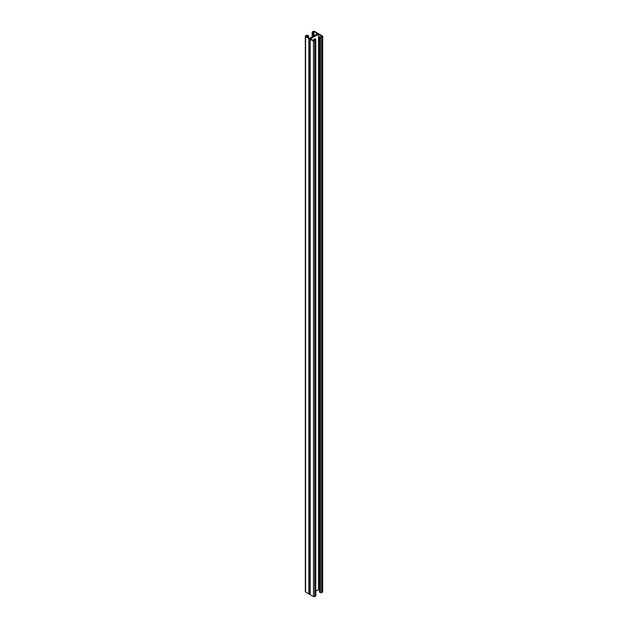 <?xml version="1.0" encoding="UTF-8"?>
<svg xmlns="http://www.w3.org/2000/svg" width="628" height="628" viewBox="0 0 628 628"><rect width="100%" height="100%" fill="white"/><g stroke="black" fill="none" stroke-linecap="round" stroke-linejoin="round"><path stroke-width="0.94" d="M309.902 594.057A0.926 0.534 180 0 1 308.858 593.947L308.858 38.473A0.926 0.534 180 0 0 310.177 38.473L317.823 34.053L310.177 38.473A0.926 0.534 0 0 0 310.177 39.226L313.451 41.118A0.926 0.534 0 0 0 314.761 41.118L315.531 40.679A0.926 0.534 0 0 0 315.531 39.925L314.22 39.666L315.311 40.302L314.11 40.993L310.389 38.85L318.482 34.179L322.203 36.322L320.994 37.021L319.464 36.636L319.464 592.118L320.343 592.62L320.343 37.146L319.464 36.636M313.254 40.506A1.931 1.115 -60 0 1 315.405 38.944A1.931 1.115 -60 0 1 315.805 39.823L315.805 44.243A1.931 1.115 -60 0 1 315.805 44.321M315.805 52.375A1.931 1.115 -60 0 1 315.805 52.454L315.805 56.873A1.931 1.115 -60 0 1 315.805 56.944M315.805 292.24A1.931 1.115 -60 0 1 315.805 292.318L315.805 296.738A1.931 1.115 -60 0 1 315.805 296.816M315.805 304.863A1.931 1.115 -60 0 1 315.805 304.941L315.805 309.361A1.931 1.115 -60 0 1 315.805 309.439M315.805 279.617A1.931 1.115 -60 0 1 315.805 279.696L315.805 284.115A1.931 1.115 -60 0 1 315.805 284.186M315.805 266.994A1.931 1.115 -60 0 1 315.805 267.065L315.805 271.484A1.931 1.115 -60 0 1 315.805 271.563M315.805 254.371A1.931 1.115 -60 0 1 315.805 254.442L315.805 258.862A1.931 1.115 -60 0 1 315.805 258.94M315.805 241.741A1.931 1.115 -60 0 1 315.805 241.819L315.805 246.239A1.931 1.115 -60 0 1 315.805 246.317M315.805 229.118A1.931 1.115 -60 0 1 315.805 229.196L315.805 233.616A1.931 1.115 -60 0 1 315.805 233.695M315.805 216.495A1.931 1.115 -60 0 1 315.805 216.574L315.805 220.985A1.931 1.115 -60 0 1 315.805 221.064M315.805 203.872A1.931 1.115 -60 0 1 315.805 203.943L315.805 208.363A1.931 1.115 -60 0 1 315.805 208.441M315.805 191.242A1.931 1.115 -60 0 1 315.805 191.32L315.805 195.74A1.931 1.115 -60 0 1 315.805 195.818M315.805 178.619A1.931 1.115 -60 0 1 315.805 178.697L315.805 183.117A1.931 1.115 -60 0 1 315.805 183.195M315.805 165.996A1.931 1.115 -60 0 1 315.805 166.075L315.805 170.494A1.931 1.115 -60 0 1 315.805 170.565M315.805 153.373A1.931 1.115 -60 0 1 315.805 153.444L315.805 157.863A1.931 1.115 -60 0 1 315.805 157.942M315.805 140.751A1.931 1.115 -60 0 1 315.805 140.821L315.805 145.241A1.931 1.115 -60 0 1 315.805 145.319M315.805 128.12A1.931 1.115 -60 0 1 315.805 128.198L315.805 132.618A1.931 1.115 -60 0 1 315.805 132.696M315.805 115.497A1.931 1.115 -60 0 1 315.805 115.576L315.805 119.995A1.931 1.115 -60 0 1 315.805 120.074M315.805 102.874A1.931 1.115 -60 0 1 315.805 102.953L315.805 107.364A1.931 1.115 -60 0 1 315.805 107.443M315.805 90.251A1.931 1.115 -60 0 1 315.805 90.322L315.805 94.742A1.931 1.115 -60 0 1 315.805 94.82M315.805 77.629A1.931 1.115 -60 0 1 315.805 77.699L315.805 82.119A1.931 1.115 -60 0 1 315.805 82.197M315.805 64.998A1.931 1.115 -60 0 1 315.805 65.077L315.805 69.496A1.931 1.115 -60 0 1 315.805 69.575M315.805 591.207L318.482 589.653L319.464 590.226M318.482 34.179L318.482 589.653M315.805 587.18A1.931 1.115 120 0 0 315.805 587.101L315.805 582.682A1.931 1.115 120 0 0 315.805 582.603M315.805 574.549A1.931 1.115 120 0 0 315.805 574.479L315.805 570.059A1.931 1.115 120 0 0 315.805 569.981M315.805 334.685A1.931 1.115 120 0 0 315.805 334.606L315.805 330.195A1.931 1.115 120 0 0 315.805 330.116M315.805 322.062A1.931 1.115 120 0 0 315.805 321.983L315.805 317.564A1.931 1.115 120 0 0 315.805 317.493M315.805 347.315A1.931 1.115 120 0 0 315.805 347.237L315.805 342.817A1.931 1.115 120 0 0 315.805 342.739M315.805 359.938A1.931 1.115 120 0 0 315.805 359.86L315.805 355.44A1.931 1.115 120 0 0 315.805 355.362M315.805 372.561A1.931 1.115 120 0 0 315.805 372.483L315.805 368.063A1.931 1.115 120 0 0 315.805 367.992M315.805 385.184A1.931 1.115 120 0 0 315.805 385.105L315.805 380.686A1.931 1.115 120 0 0 315.805 380.615M315.805 397.807A1.931 1.115 120 0 0 315.805 397.736L315.805 393.316A1.931 1.115 120 0 0 315.805 393.238M315.805 410.437A1.931 1.115 120 0 0 315.805 410.359L315.805 405.939A1.931 1.115 120 0 0 315.805 405.861M315.805 423.06A1.931 1.115 120 0 0 315.805 422.982L315.805 418.562A1.931 1.115 120 0 0 315.805 418.484M315.805 435.683A1.931 1.115 120 0 0 315.805 435.604L315.805 431.185A1.931 1.115 120 0 0 315.805 431.114M315.805 448.306A1.931 1.115 120 0 0 315.805 448.227L315.805 443.815A1.931 1.115 120 0 0 315.805 443.737M315.805 460.928A1.931 1.115 120 0 0 315.805 460.858L315.805 456.438A1.931 1.115 120 0 0 315.805 456.36M315.805 473.559A1.931 1.115 120 0 0 315.805 473.481L315.805 469.061A1.931 1.115 120 0 0 315.805 468.983M315.805 486.182A1.931 1.115 120 0 0 315.805 486.103L315.805 481.684A1.931 1.115 120 0 0 315.805 481.613M315.805 498.805A1.931 1.115 120 0 0 315.805 498.726L315.805 494.307A1.931 1.115 120 0 0 315.805 494.236M315.805 511.428A1.931 1.115 120 0 0 315.805 511.357L315.805 506.937A1.931 1.115 120 0 0 315.805 506.859M315.805 524.058A1.931 1.115 120 0 0 315.805 523.98L315.805 519.56A1.931 1.115 120 0 0 315.805 519.482M315.805 536.681A1.931 1.115 120 0 0 315.805 536.602L315.805 532.183A1.931 1.115 120 0 0 315.805 532.104M315.805 549.304A1.931 1.115 120 0 0 315.805 549.225L315.805 544.806A1.931 1.115 120 0 0 315.805 544.735M315.805 561.927A1.931 1.115 120 0 0 315.805 561.848L315.805 557.436A1.931 1.115 120 0 0 315.805 557.358M314.926 39.572L315.366 39.572A1.931 1.115 120 0 0 315.162 38.858A1.931 1.115 -60 0 1 315.366 39.572L315.805 39.823M318.098 33.943L318.098 33.669A0.926 0.534 0 0 1 317.823 34.053A0.926 0.534 180 0 1 319.142 34.053L322.415 35.945A0.926 0.534 180 0 1 322.415 36.699L321.654 37.146A0.926 0.534 180 0 1 320.343 37.146M322.69 36.322L322.69 591.804A0.926 0.534 180 0 1 322.415 592.18L321.654 592.62A0.926 0.534 180 0 1 320.343 592.62M314.22 39.666L314.22 40.93M309.902 38.85L309.902 594.331A0.926 0.534 0 0 0 310.177 594.708L313.451 596.6A0.926 0.534 0 0 0 314.761 596.6L315.531 596.16A0.926 0.534 0 0 0 315.805 595.776L315.805 40.302M318.098 33.669A0.926 0.534 0 0 0 317.823 33.292L314.55 31.4A0.926 0.534 0 0 0 313.239 31.4L312.469 31.84A0.926 0.534 0 0 0 312.469 32.601L313.78 32.852L312.689 32.224L313.89 31.526L317.611 33.669L309.518 38.347L305.797 36.196L307.006 35.506L308.097 36.134L308.05 37.499M307.006 35.506L307.006 36.895M308.858 38.473L305.585 36.573A0.926 0.534 180 0 1 305.585 35.82L306.346 35.38A0.926 0.534 180 0 1 307.657 35.38L308.536 35.882L308.536 37.774M314.926 39.321A1.931 1.115 120 0 0 314.864 38.873M308.858 593.947L305.585 592.055A0.926 0.534 180 0 1 305.31 591.678L305.31 36.196M307.979 36.385L308.419 36.134M308.097 36.762L308.536 36.51M308.536 35.882L308.097 36.134M307.979 37.013L308.419 36.762M308.097 37.397L308.536 37.146M313.78 32.852L313.749 35.898M313.741 39.658L313.694 40.749M313.341 33.103L313.309 36.149M313.89 31.526L313.89 35.82M313.89 39.486L313.89 40.867M313.67 33.103L313.231 33.355M313.78 33.48L313.341 33.739M313.67 34.995L313.231 35.246M313.78 35.38L313.341 35.631M313.78 34.744L313.341 34.995M313.67 35.623L313.231 35.882M313.67 33.731L313.231 33.983M313.78 34.116L313.341 34.367M313.67 34.367L313.231 34.619M322.415 592.18L322.415 36.699M321.654 592.62L321.654 37.146M310.177 594.708L310.177 39.226M313.451 596.6L313.451 41.118M314.761 596.6L314.761 41.118M315.531 596.16L315.531 40.679M305.585 592.055L305.585 36.573M312.469 36.636L312.469 32.601M312.195 36.793L312.195 32.224"/></g></svg>
